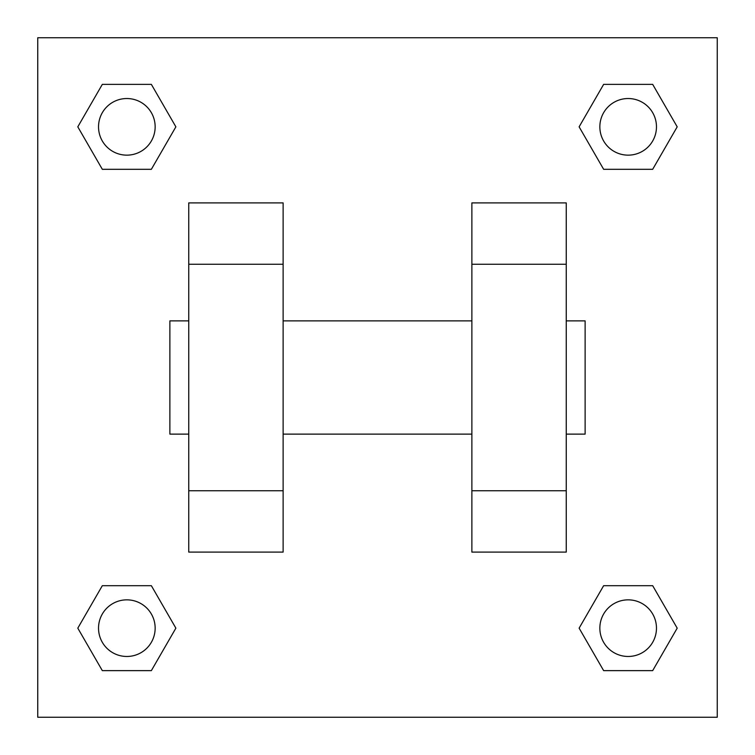 <?xml version="1.0" encoding="UTF-8"?>
<svg xmlns="http://www.w3.org/2000/svg" width="755" height="755" viewBox="0 0 755 755"><rect width="100%" height="100%" fill="white"/><g stroke="black" fill="none" stroke-linecap="round" stroke-linejoin="round"><path stroke-width="1.13" d="M175.877 126.84L151.359 169.309L102.321 169.309L77.803 126.84L102.321 84.371L151.359 84.371L175.877 126.84L151.359 169.309L133.333 169.309M133.333 585.691L151.359 585.691L175.877 628.16L151.359 670.629L102.321 670.629L77.803 628.16L102.321 585.691L151.359 585.691M621.667 169.309L603.641 169.309L579.123 126.84L603.641 84.371L652.679 84.371L677.197 126.84L652.679 169.309L603.641 169.309M579.123 628.16L603.641 585.691L652.679 585.691L677.197 628.16L652.679 670.629L603.641 670.629L579.123 628.16L603.641 585.691L621.667 585.691M37.75 37.75L717.25 37.75L717.25 717.25L37.75 717.25L37.75 37.75M188.75 264.25L188.75 552.094L283.125 552.094L283.125 202.906L188.75 202.906L188.75 264.25L283.125 264.25M471.875 264.25L471.875 552.094L566.25 552.094L566.25 202.906L471.875 202.906L471.875 264.25L566.25 264.25M566.25 434.125L585.125 434.125L585.125 320.875L566.25 320.875M188.75 320.875L169.875 320.875L169.875 434.125L188.75 434.125M188.75 490.75L283.125 490.75M471.875 490.75L566.25 490.75M188.75 552.094L283.125 552.094M471.875 552.094L566.25 552.094M652.679 670.629L603.641 670.629L652.679 670.629L677.197 628.16M603.641 585.691L652.679 585.691L603.641 585.691M656.472 628.16A28.312 28.312 0 0 0 614.004 603.641A28.312 28.312 0 0 0 614.004 652.679A28.312 28.312 0 0 0 656.472 628.16M77.803 628.16L102.321 585.691M151.359 670.629L102.321 670.629L151.359 670.629L175.877 628.16M155.153 628.16A28.312 28.312 0 0 0 112.684 603.641A28.312 28.312 0 0 0 112.684 652.679A28.312 28.312 0 0 0 155.153 628.16M579.123 126.84L603.641 84.371L652.679 84.371L603.641 84.371M677.197 126.84L652.679 169.309M656.472 126.84A28.312 28.312 0 0 0 614.004 102.321A28.312 28.312 0 0 0 614.004 151.359A28.312 28.312 0 0 0 656.472 126.84M77.803 126.84L102.321 84.371L151.359 84.371L102.321 84.371M151.359 169.309L102.321 169.309L151.359 169.309M155.153 126.84A28.312 28.312 0 0 0 112.684 102.321A28.312 28.312 0 0 0 112.684 151.359A28.312 28.312 0 0 0 155.153 126.84M283.125 434.125L471.875 434.125M283.125 320.875L471.875 320.875"/></g></svg>
